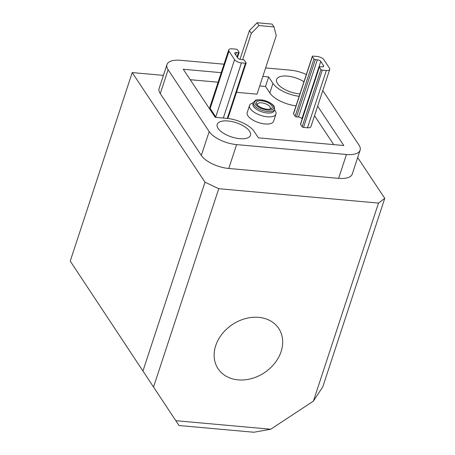 <?xml version="1.0" encoding="UTF-8"?>
<svg xmlns="http://www.w3.org/2000/svg" width="455" height="455" viewBox="0 0 455 455"><rect width="100%" height="100%" fill="white"/><g stroke="black" fill="none" stroke-linecap="round" stroke-linejoin="round"><path stroke-width="0.68" d="M216.188 117.407A5.557 2.377 -161.8 0 1 215.767 116.889L234.592 59.622L228.99 51.188A5.557 2.377 -161.8 0 1 228.706 49.902A5.557 2.377 -161.8 0 1 232.118 48.827L236.111 49.185A1.109 0.478 -161.8 0 1 237.482 49.84L239.068 52.228A1.109 0.478 -161.8 0 1 239.125 52.484A1.109 0.478 -161.8 0 1 238.443 52.7L236.446 52.518A2.775 1.189 -161.8 0 0 234.74 53.059A2.775 1.189 -161.8 0 0 234.888 53.701L237.686 57.916A2.775 1.189 -161.8 0 0 241.116 59.548L243.112 59.724A1.109 0.478 -161.8 0 1 244.483 60.378L246.07 62.767A1.109 0.478 -161.8 0 1 246.127 63.023A1.109 0.478 -161.8 0 1 245.444 63.239L241.451 62.881A5.557 2.377 -161.8 0 1 234.592 59.622M228.706 49.902L209.88 107.17A5.557 2.377 -161.8 0 0 210.164 108.455L215.767 116.889M314.519 115.729L333.714 144.616M296.029 105.85A22.227 9.498 -161.8 0 1 269.809 92.939L272.943 83.396L268.649 76.929L262.848 76.406M259.708 85.955L265.515 86.473L269.809 92.939M190.218 79.705L218.081 82.213M275.946 114.114L273.591 121.275A13.889 5.938 -161.8 0 1 261.847 123.47A13.889 5.938 -161.8 0 1 247.912 115.815A13.889 5.938 -161.8 0 1 247.201 112.595L249.55 105.435A13.889 5.938 18.2 0 0 250.267 108.654A13.889 5.938 18.2 0 0 264.201 116.309A13.889 5.938 18.2 0 0 275.946 114.114A13.889 5.938 18.2 0 0 275.252 110.935L274.462 109.729M236.498 92.325L257.007 94.168L276.259 35.621L273.984 26.908L259.003 25.56L251.291 33.38L242.646 59.685M329.738 69.433L310.913 126.7A5.557 2.377 -161.8 0 1 307.5 127.775L303.508 127.417A1.109 0.478 -161.8 0 1 302.137 126.763L320.963 69.496L319.376 67.107A1.109 0.478 -161.8 0 1 319.319 66.851A1.109 0.478 -161.8 0 1 320.001 66.635L321.998 66.817A2.775 1.189 -161.8 0 0 323.704 66.276A2.775 1.189 -161.8 0 0 323.562 65.634L320.764 61.419A2.775 1.189 -161.8 0 0 317.328 59.793L315.332 59.611A1.109 0.478 -161.8 0 1 313.961 58.957L312.375 56.568A1.109 0.478 -161.8 0 1 312.318 56.312A1.109 0.478 -161.8 0 1 313 56.096L316.993 56.454A5.557 2.377 -161.8 0 1 323.852 59.713L329.454 68.148A5.557 2.377 -161.8 0 1 329.738 69.433A5.557 2.377 -161.8 0 1 326.332 70.508L322.333 70.15A1.109 0.478 -161.8 0 1 320.963 69.496M319.319 66.851L300.488 124.118A1.109 0.478 -161.8 0 0 300.55 124.374L302.137 126.763M312.318 56.312L293.492 113.579A1.109 0.478 -161.8 0 0 293.549 113.835L295.136 116.224A1.109 0.478 -161.8 0 0 296.506 116.878L298.503 117.054A2.775 1.189 -161.8 0 1 301.932 118.687L302.16 119.034M143.046 370.7L205.023 182.193L132.212 72.584L70.235 261.085L178.997 425.516L70.235 261.085M357.675 157.572L384.765 198.352L322.788 386.852L313.398 401.122L270.742 429.224L253.884 432.25L178.997 425.516M384.765 198.352L378.509 203.072L218.741 188.711L205.023 182.193M153.625 386.761L218.741 188.711M270.742 429.224L175.88 420.699M378.509 203.072L313.398 401.122M258.696 317.345A36.394 28.915 -33.6 0 1 278.733 328.47A36.394 28.915 -33.6 0 1 264.418 372.69A36.394 28.915 -33.6 0 1 218.099 368.743A36.394 28.915 -33.6 0 1 222.085 333.993A36.394 28.915 -33.6 0 1 258.696 317.345M132.212 72.584L163.413 75.388M322.788 90.579L358.961 145.037A22.227 9.498 -161.8 0 1 360.104 150.184L352.261 174.049A22.227 9.498 -161.8 0 1 338.611 178.349L228.768 168.475A22.227 9.498 -161.8 0 1 201.332 155.434L160.262 93.605A22.227 9.498 -161.8 0 1 159.119 88.458L166.962 64.593A22.227 9.498 -161.8 0 1 180.607 60.293L224.008 64.195M360.104 150.184A22.227 9.498 -161.8 0 1 346.454 154.484L236.617 144.61A22.227 9.498 -161.8 0 1 209.175 131.575L168.105 69.74A22.227 9.498 -161.8 0 1 166.962 64.593M265.635 67.937L290.449 70.167A22.227 9.498 -161.8 0 1 306.329 74.529M218.11 128.412A17.5 7.479 18.2 0 0 235.667 138.058A17.5 7.479 18.2 0 0 250.466 135.294A17.5 7.479 18.2 0 0 236.173 122.719A17.5 7.479 18.2 0 0 217.211 124.363A17.5 7.479 18.2 0 0 218.11 128.412M303.946 81.775A17.5 7.479 18.2 0 0 287.168 76.082A17.5 7.479 18.2 0 0 276.6 79.488A17.5 7.479 18.2 0 0 277.499 83.538A17.5 7.479 18.2 0 0 299.97 93.872M317.658 106.18L343.792 145.526L258.417 137.848L254.123 131.387A22.227 9.498 -161.8 0 0 226.681 118.351L215.198 117.316L183.274 69.257L221.221 72.669M299.168 96.301A22.227 9.498 -161.8 0 1 272.943 83.396M265.515 86.473L268.649 76.929M253.35 102.784L251.996 103.285A13.889 5.938 18.2 0 0 249.55 105.435M253.446 102.489L252.974 103.922A11.113 4.749 18.2 0 0 253.549 106.493A11.113 4.749 18.2 0 0 264.696 112.618A11.113 4.749 18.2 0 0 274.092 110.861L274.558 109.427L274.246 106.709C274.519 106.254 270.395 101.391 262.16 99.975C257.843 99.691 255.568 99.861 255.335 100.475L253.446 102.489A11.113 4.749 18.2 0 0 254.021 105.059A11.113 4.749 18.2 0 0 265.163 111.185A11.113 4.749 18.2 0 0 274.558 109.427M256.83 104.331A8.332 3.56 18.2 0 0 263.223 108.392A8.332 3.56 18.2 0 0 270.77 108.899A8.332 3.56 18.2 0 0 265.43 101.619A8.332 3.56 18.2 0 0 256.813 104.309A8.332 3.56 18.2 0 0 256.83 104.331M269.832 109.143A6.831 2.918 18.2 0 0 270.384 108.426A6.831 2.918 18.2 0 0 264.804 103.524A6.831 2.918 18.2 0 0 257.405 104.161A6.831 2.918 18.2 0 0 257.422 105.065M273.984 26.908L272.113 24.098L257.138 22.75L259.003 25.56M257.138 22.75L249.425 30.565L251.291 33.38M249.425 30.565L239.973 59.321M160.262 93.605L168.105 69.74M201.332 155.434L209.175 131.575M228.768 168.475L236.617 144.61M338.611 178.349L346.454 154.484M255.329 104.195A10.004 4.277 18.2 0 0 271.72 109.791A10.004 4.277 18.2 0 0 265.902 101.027A10.004 4.277 18.2 0 0 255.329 104.195M223.314 118.044L241.451 62.881M210.164 108.455L228.99 51.188M237.049 56.955L238.443 52.7M235.673 54.884L236.446 52.518M227.307 118.408L245.444 63.239M303.508 127.417L322.333 70.15M300.55 124.374L319.376 67.107M323.209 66.714L323.562 65.634M301.932 118.687L320.764 61.419M298.503 117.054L317.328 59.793M296.506 116.878L315.332 59.611M295.136 116.224L313.961 58.957M293.549 113.835L312.375 56.568M307.5 127.775L326.332 70.508M237.453 57.569L239.125 52.484M227.898 118.476L246.127 63.023"/></g></svg>
